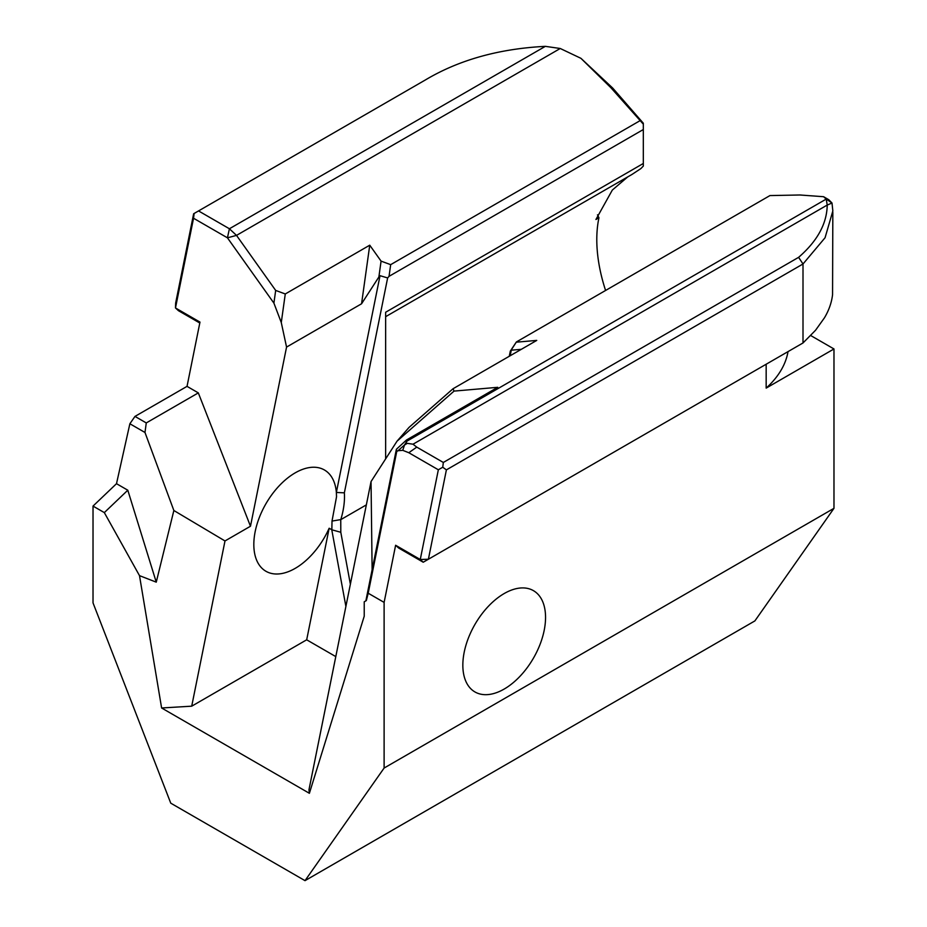 <?xml version="1.0" encoding="UTF-8"?>
<svg xmlns="http://www.w3.org/2000/svg" width="927" height="927" viewBox="0 0 927 927"><rect width="100%" height="100%" fill="white"/><g stroke="black" fill="none" stroke-linecap="round" stroke-linejoin="round"><path stroke-width="1.39" d="M462.84 665.169A58.482 33.766 120 0 0 474.948 691.948A58.482 33.766 120 0 0 520.012 676.281A58.482 33.766 120 0 0 545.551 617.417A58.482 33.766 120 0 0 533.431 590.65A58.482 33.766 120 0 0 488.367 606.316A58.482 33.766 120 0 0 462.84 665.169M385.644 458.877L385.644 312.248L643.315 163.476L643.315 129.537L389.039 276.339L387.637 277.938L380.024 275.69L336.362 492.457L336.536 496.745L332.017 521.078L331.843 529.792L329.155 528.239A58.482 33.766 -60 0 1 265.945 571.275A58.482 33.766 -60 0 1 253.824 544.508A58.482 33.766 -60 0 1 279.351 485.644A58.482 33.766 -60 0 1 324.427 469.977A58.482 33.766 -60 0 1 336.362 492.457L344.357 492.84A64.114 37.01 -60 0 1 340.788 519.607M340.765 519.653L366.35 504.879M331.843 529.792L340.8 532.283L340.754 519.595L332.017 521.078M340.8 532.283L350.371 584.242M387.637 277.938L344.357 492.84M832.828 212.237L832.562 294.67C831.635 302.584 828.935 310.29 824.462 317.799L815.563 330.244L803.002 342.967L803.002 263.986L446.397 469.873L442.758 467.231L443.326 462.457L798.611 257.335L803.002 263.986L825.065 237.741L832.84 210.95L832.006 203.013L827.22 205.064L826.224 199.085L823.593 196.709L799.804 194.983L769.943 195.574L516.385 341.959L510.313 351.101L509.271 356.281M385.644 316.675L631.994 174.438L640.916 168.552L643.315 166.06L643.315 163.476M627.776 176.872L612.33 190.058L595.934 219.49L598.946 217.752A132.723 76.628 -120 0 0 605.586 290.464M788.02 351.623A143.43 82.804 180 0 1 766.166 388.112L833.976 348.958L833.976 508.32L384.114 768.043L384.114 602.399L395.62 545.261L398.587 547.984L423.233 562.226L420.267 559.491L428.39 559.248L803.002 342.967M766.166 388.112L766.166 364.23M510.186 355.748L511.333 349.838L516.258 342.19L536.756 340.406L453.048 388.737L409.027 427.405L397.011 441.206L371.043 481.565L308.958 789.827L309.386 793.303L364.23 616.188L364.23 601.797L366.339 600.58L368.204 593.222L384.114 602.399M833.976 508.32L754.879 620.916L305.018 880.65L170.765 803.176L93.024 602.886L93.024 506.084L116.501 483.685L127.799 490.209L156.257 582.156L173.859 510.499L224.994 540.951L191.715 706.177L161.611 707.985L139.502 575.644L104.322 512.608L93.024 506.084M199.792 323.013L178.436 310.684L175.481 307.961L193.546 218.251L227.439 237.822L236.512 235.388L229.409 228.76L545.343 46.35L560.244 48.494L545.343 46.35C498.911 48.737 458.935 59.942 425.4 79.942L193.65 213.755L175.643 303.117L175.481 307.961L199.977 322.098L187.034 386.362L134.971 416.408L129.873 423.766L116.501 483.685M139.502 575.644L156.257 582.156M127.799 490.209L104.322 512.608M371.043 481.565L372.121 569.792M397.011 441.206L454.045 391.101L497.741 387.312L406.524 439.977L396.385 449.271L365.864 600.858M309.386 793.303L161.611 707.985M335.794 656.606L306.686 639.804L191.715 706.177M598.946 217.752L597.486 214.821M833.976 348.958L810.754 335.562M305.018 880.65L384.114 768.043M798.611 257.335C817.382 241.055 826.919 223.627 827.22 205.064L413.013 444.207L416.768 447.127L408.795 452.724L438.344 469.78L442.758 467.231M639.757 120.846L390.673 264.659L381.078 261.124L369.746 245.191L285.273 293.963L275.678 290.429L236.512 235.388L560.244 48.494L580.951 58.331L610.939 87.775L643.315 124.16L643.315 123.21L612.689 88.053L580.951 58.331M406.524 439.977L406.999 441.113L826.224 199.085L832.006 203.013L828.808 199.745L823.593 196.709M443.326 462.457L416.768 447.127M423.233 562.226L428.39 559.248L446.397 469.873M643.315 129.537L643.315 124.16M198.529 210.927L229.409 228.76L227.439 237.822L273.905 303.117L275.678 290.429M511.31 350.186L521.333 349.317M510.313 351.101L511.333 349.838M389.039 276.339L390.673 264.659M406.999 441.113L404.404 445.087L407.312 443.338L406.339 443.094M407.312 443.338L413.013 444.207M404.404 445.087L397.961 450.742L402.747 450.325L408.795 452.724M404.404 445.389L402.747 450.325M438.344 469.78L420.267 559.491L395.62 545.261M331.773 529.804L345.898 606.443M194.114 213.477L193.546 218.251M285.273 293.963L281.275 322.55L273.905 303.117M454.045 391.101L453.048 388.737M381.078 261.124L378.865 277.011L361.565 303.778L369.746 245.191M380.024 275.69L378.865 277.011M281.275 322.55L286.559 347.08L361.565 303.778M396.385 449.271L396.744 451.507L368.204 593.222M397.961 450.742L396.744 451.507M306.686 639.804L329.155 528.239M224.994 540.951L250.475 526.235L198.32 392.886L146.269 422.932L144.983 432.48L173.859 510.499M250.475 526.235L286.559 347.08M134.971 416.408L146.269 422.932M198.32 392.886L187.034 386.362M129.873 423.766L144.983 432.48"/></g></svg>
